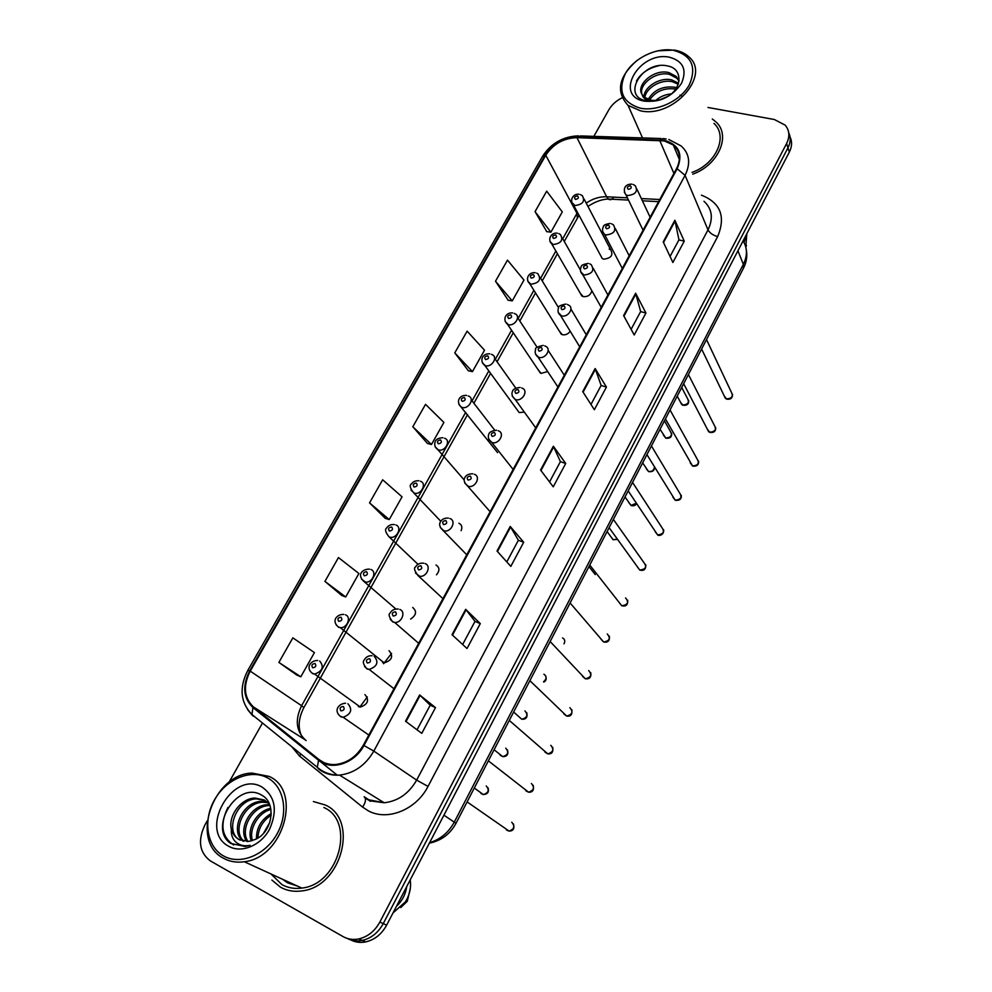 <?xml version="1.0" encoding="UTF-8"?>
<svg xmlns="http://www.w3.org/2000/svg" width="992" height="992" viewBox="0 0 992 992"><rect width="100%" height="100%" fill="white"/><g stroke="black" fill="none" stroke-linecap="round" stroke-linejoin="round"><path stroke-width="1.49" d="M579.998 292.776L583.122 296.62C587.71 297.005 590.624 295.058 591.84 290.755M559.153 330.832L562.253 334.688C565.465 335.271 568.118 334.118 570.202 331.216M537.986 369.508L541.049 373.376L547.671 371.566M516.472 408.84L519.176 412.56L524.371 412.139M497.587 452.612L458.912 404.364M600.52 255.328L602.243 258.54L603.669 259.148C611.171 258.267 613.502 255.13 610.663 249.748L609.175 249.104M461.106 530.67C462.557 527.198 461.826 524.718 458.887 523.243M436.492 574.802C439.865 570.673 439.692 567.412 435.996 565.006M410.638 619.07C416.355 615.152 417.049 611.283 412.709 607.476M382.565 662.482L384.214 662.892C392.026 660.35 393.626 656.27 389.038 650.665M358.372 706.602L360.356 707.073C367.97 704.308 369.508 700.141 364.957 694.586M325.252 804.983L313.385 801.561L325.252 804.983C359.116 819.491 341.707 886.997 301.828 890.915C341.707 886.997 359.116 819.491 325.252 804.983M271.895 880.078L280.5 887.208C286.924 890.766 294.029 892.006 301.828 890.915C294.029 892.006 286.924 890.766 280.5 887.208L271.895 880.078M664.156 140.889L673.27 144.944C680.152 151.057 681.244 158.956 676.532 168.64L363.32 745.203C356.562 756.698 347.299 763.121 335.556 764.497C329.208 764.894 323.702 763.257 319.04 759.599L253.444 706.949C243.97 697.711 242.904 685.77 250.232 671.138L545.761 155.273C553.201 143.964 563.605 138.099 576.972 137.665L664.156 140.889M664.466 140.318L577.183 137.107C563.481 137.553 552.817 143.567 545.191 155.161L249.674 670.877C242.16 685.869 243.263 698.108 252.96 707.581L318.544 760.269C331.105 771.131 354.665 763.592 363.94 745.5L677.152 168.764C683.277 154.194 679.049 144.708 664.466 140.318M290.706 883.202L289.329 882.359M286.576 881.107L293.347 884.207L286.576 881.107M347.2 938.42C351.813 940.813 356.835 941.495 362.254 940.428C371.244 938.308 378.25 932.703 383.259 923.602L787.97 147.833C790.698 142.389 790.934 137.33 788.702 132.643C790.934 137.33 790.698 142.389 787.97 147.833L383.259 923.602C378.25 932.703 371.244 938.308 362.254 940.428C356.835 941.495 351.813 940.813 347.2 938.42M405.53 721.221L421.774 733.348L435.5 707.606L419.641 694.958L405.53 721.221M417.037 729.814L430.206 705.188L419.641 694.958M430.193 705.2L435.5 707.606M452.03 634.719L467.021 648.508L480.302 623.596L465.682 609.324L452.03 634.719M462.656 644.49L475.007 621.376L465.682 609.324M474.982 621.414L480.302 623.596M497.017 551.031L510.818 566.382L523.689 542.252L510.235 526.454L497.017 551.031M506.8 561.906L518.382 540.231L510.235 526.454M518.357 540.28L523.689 542.252M663.226 241.899L672.874 262.483L684.257 241.155L674.87 220.236L663.226 241.899M670.059 256.482L678.962 239.828L674.87 220.236M678.925 239.915L684.257 241.155M623.608 315.58L634.21 334.986L645.928 313.013L635.624 293.235L623.608 315.58M631.123 329.332L640.646 311.525L635.624 293.235M640.596 311.6L645.928 313.013M582.738 391.592L594.357 409.733L606.434 387.066L595.138 368.54L582.738 391.592M590.972 404.451L601.14 385.417L595.138 368.54M601.102 385.479L606.434 387.066M540.566 470.034L553.238 486.824L565.713 463.45L553.362 446.239L540.566 470.034M549.543 481.938L560.406 461.615L553.362 446.239M560.381 461.677L565.713 463.45M692.763 174.146C718.406 165.094 731.265 135.569 716.013 121.979L712.306 118.99L716.013 121.979C731.265 135.569 718.406 165.094 692.763 174.146M207.142 821.004L204.935 824.922C197.569 840.584 199.404 852.599 210.44 860.957L343.108 936.622C347.87 939.275 353.078 940.044 358.757 938.94C367.784 936.808 374.815 931.166 379.862 922.039L786.594 143.53C790.016 136.462 789.533 130.324 785.131 125.116L774.38 119.524L707.953 107.458M622.12 97.799C616.23 100.738 611.804 104.743 608.84 109.814L593.861 136.35M262.483 723.032L228.941 782.415M324.93 581.399L345.712 596.973L358.906 573.5L338.458 557.578L324.93 581.399L341.769 595.498M296.906 675.13L278.876 662.42L300.824 676.792L314.427 652.587L292.851 637.844L278.876 662.42M454.77 352.892L472.452 371.64L484.518 350.201L467.12 331.167L454.77 352.892L468.385 370.772M495.504 281.232L512.244 300.886L523.962 280.066L507.482 260.14L495.504 281.232L508.14 300.204M535.048 211.643L550.907 232.165L562.29 211.928L546.691 191.158L535.048 211.643L546.766 231.644M369.545 502.87L389.236 519.585L402.045 496.818L382.664 479.793L369.545 502.87L385.256 518.32M412.808 426.746L431.47 444.503L443.895 422.418L425.531 404.352L412.808 426.746L427.44 443.449M431.47 444.503L427.23 443.387M472.452 371.64L468.174 370.723M512.244 300.886L507.929 300.167M550.907 232.165L546.555 231.62M389.236 519.585L385.045 518.258M345.712 596.973L341.57 595.423M300.824 676.792L296.732 675.006M290.234 882.781L291.623 883.612M350.734 939.895C355.334 942.288 360.319 942.958 365.713 941.904C374.666 939.796 381.647 934.216 386.632 925.164L789.334 152.098C792.038 146.667 792.286 141.62 790.066 136.958M640.683 108.277C657.746 111.625 680.859 100.527 689.39 84.717C696.942 66.65 691.511 55.155 673.084 50.22C656.022 47.368 633.913 58.243 625.369 73.557C617.483 91.202 622.592 102.771 640.683 108.277M637.186 60.326C618.599 76.644 615.548 91.661 628.048 105.363L640.423 110.794C672.774 118.581 711.376 75.33 688.894 56.866C685.112 53.345 680.252 51.076 674.287 50.084L657.547 50.84M692.044 172.397C716.199 163.978 728.364 136.152 713.955 123.38M655.848 100.403C660.015 96.658 665.148 94.5 671.286 93.918M659.643 99.82L668.1 96.261M648.198 99.411C653.926 89.888 662.792 85.833 674.783 87.234L676.556 87.742M649.636 99.87C655.749 91.19 664.367 87.581 675.502 89.032L675.701 89.082M643.982 96.869C643.882 87.098 659.878 76.756 671.894 79.968L678.528 83.254M644.837 97.6C645.804 87.99 661.143 78.777 672.626 81.79L678.206 84.246M642.196 94.686L644.403 97.253L650.888 100.142C655.997 100.986 661.218 99.994 666.55 97.179C682.397 89.007 683.066 68.956 668.224 66.08C643.126 59.446 621.141 95.716 645.37 100.589L646.61 100.862C652.153 101.804 657.956 101.01 664.02 98.481C658.341 100.837 653.269 101.506 648.793 100.49C645.085 99.572 642.89 97.625 642.196 94.686L641.985 94.327C635.661 84.89 654.15 68.498 668.968 72.614L676.222 76.446L679.061 80.736M642.01 94.389C638.364 84.618 656.022 70.68 669.699 74.462L676.953 78.294L679.024 80.984M679.966 95.133L682.31 96.286M669.216 57.164C638.947 50.964 613.18 96.36 644.651 101.184C660.164 102.449 672.44 96.509 681.492 83.34C687.245 69.676 683.153 60.958 669.216 57.164M743.244 241.18L743.864 239.37M745.798 247.045L746.815 233.715M744.087 242.618L745.996 235.278M636.467 80.972C641.167 73.036 648.768 67.915 659.258 65.633M223.436 855.885C240.052 865.557 265.596 855.104 277.202 833.664C289.056 812.361 283.997 786.123 267.108 777.641C250.393 768.837 226.064 779.191 214.557 799.763C202.802 820.21 206.646 846.536 223.436 855.885M223.46 858.216C229.685 861.676 236.629 862.854 244.28 861.738C283.712 857.683 302.25 790.55 269.105 776.414L252.104 773.09C213.243 773.698 189.571 841.129 223.46 858.216M270.965 873.964L281.926 884.604C287.903 887.914 294.525 889.068 301.791 888.076C339.177 884.504 355.657 821.202 323.876 807.513M263.512 833.342L269.849 822.318M256.444 838.885C256.308 827.923 261.243 819.466 271.25 813.527M257.92 838.042C258.304 828.456 262.731 820.843 271.2 815.176M251.311 840.918C246.301 829.138 256.965 810.65 270.717 808.381M252.501 840.571C248.558 829.262 258.292 812.448 270.928 809.509M246.896 841.526C237.497 829.622 250.505 805.045 267.406 804.735L269.65 804.735M247.95 841.476C239.556 829.25 252.538 805.876 268.944 805.566L269.948 805.529M242.978 841.092C229.598 831.296 242.246 801.672 261.194 801.412L267.369 802.082M243.92 841.29C231.52 830.837 244.33 802.516 262.756 802.243L268.051 802.677M231.322 829.138C232.624 833.888 235.216 837.384 239.097 839.616L249.029 841.365L255.502 839.344C272.713 832.052 276.718 802.888 261.888 795.286C237.224 779.675 207.762 828.766 230.814 843.473L245.21 846.498L250.096 845.32C244.354 846.523 239.531 845.37 235.637 841.861C232.426 838.823 230.987 834.582 231.322 829.138L231.186 828.518C228.383 815.697 240.982 798.349 254.882 798.039L264.331 800.011L269.415 804.14M240.3 840.212L240.002 840.038C224.08 832.3 236.046 799.118 256.469 798.895L265.199 800.507M261.9 786.978C232.488 769.643 197.929 830.552 228.78 846.312C241.391 853.554 260.648 845.643 269.44 829.473C277.822 810.526 275.305 796.365 261.9 786.978M399.168 901.108L403.967 891.87M400.731 907.568L407.278 901.282L410.341 888.274M392.956 913.012L405.381 901.864C409.708 894.858 411.32 887.53 410.217 879.879M396.378 906.44C402.12 901.021 405.579 894.387 406.732 886.563M233.591 844.986C221.6 836.789 219.728 824.265 227.962 807.414M370.376 800.519L370.09 801.35M701.456 195.176C720.576 202.777 725.958 216.591 717.625 236.617L428.023 786.408L416.64 780.109L708.015 229.859C713.484 218.339 712.132 208.804 703.973 201.264M428.023 786.408C416.367 809.633 387.537 821.339 368.466 810.91L362.551 807.066L299.51 756.04L291.673 746.592M365.23 798.138L364.126 796.762L368.888 799.825L384.202 802.764C398.065 801.164 408.878 793.612 416.64 780.109L373.81 751.105C365.478 765.316 354.057 773.326 339.524 775.112C331.464 775.657 324.496 773.611 318.618 768.961L317.316 767.312C323.479 772.619 330.882 775.223 339.524 775.112L384.202 802.764L369.842 800.829L365.23 798.138C365.924 800.556 365.031 803.532 362.551 807.066M666.165 138.954L663.016 138.582L659.903 139.81M249.674 670.877L247.814 670.369L542.5 156.451L545.191 155.161M252.613 715.616L247.628 709.664M252.96 707.581L251.943 714.513L253.332 716.212M660.97 138.52L580.556 135.929L577.183 137.107M318.544 760.269L317.316 767.312L251.943 714.513C240.386 702.373 239.01 687.667 247.814 670.369M363.94 745.5L373.81 751.105L685.075 175.336L677.152 168.764M668.782 139.488L681.107 145.936C689.564 153.562 690.878 163.37 685.075 175.336L708.015 229.859C709.751 233.021 712.963 235.265 717.625 236.617M379.862 922.039L386.632 925.164M786.594 143.53L789.334 152.098M320.18 761.459L337.305 775.223M300.836 753.994L299.51 756.04M250.232 671.138L301.605 705.721C294.847 719.622 296.075 731.005 305.288 739.896L306.144 740.578M253.444 706.949L305.288 739.896M319.04 759.599L323.516 762.389M659.705 140.38L673.928 173.426M576.972 137.665L606.645 196.776C599.49 196.528 592.695 198.648 586.247 203.137M659.754 199.516L641.34 198.561M627.415 197.842L606.645 196.776L608.332 199.032C601.871 199.243 595.076 201.698 587.958 206.398M577.48 212.412L562.749 238.725M545.761 155.273L576.96 213.305L577.344 218.029M555.867 251.026L540.628 278.268M533.894 290.309L518.146 318.469M511.55 330.274L495.293 359.34M488.82 370.909L472.068 400.88M465.707 412.263L301.605 705.721L303.874 707.618C298.456 718.233 297.724 727.744 301.692 736.151M613.726 197.135C611.952 199.752 610.154 200.372 608.332 199.032L628.494 200.086M540.95 470.543L553.71 446.822M583.098 392.138L595.448 369.16M623.931 316.175L635.897 293.917M663.512 242.532L675.106 220.956M497.438 551.502L510.62 526.988M452.488 635.14L466.104 609.795M406.013 721.581L420.112 695.367M429.61 842.654C440.324 839.455 448.57 832.573 454.348 821.984L743.355 264.343C747.546 255.738 747.46 247.926 743.07 240.907M737.924 250.778L743.355 264.343L743.318 268.51M746.331 249.972C747.447 256.159 746.505 262.21 743.529 268.088L456.022 823.31L443.92 815.176M724.185 395.833L726.566 398.908C731.798 398.548 733.41 396.366 731.426 392.373L706.515 339.574M633.169 184.475L635.326 185.777C638.104 191.332 635.562 194.593 627.688 195.548L625.952 194.816L624.315 192.15M630.28 185.789C627.217 186.434 626.572 187.612 628.333 189.323C631.396 188.666 632.053 187.488 630.28 185.789M680.45 402.157L682.732 405.009C687.977 404.6 689.539 402.405 687.444 398.424L681.702 387.5M580.481 194.606L582.366 195.722C585.268 201.227 582.8 204.501 574.951 205.542L571.764 202.368M575.496 199.404C578.485 198.76 579.142 197.606 577.456 195.908C574.467 196.54 573.822 197.706 575.496 199.404M707.296 429.102L709.664 432.202C715.058 431.793 716.633 429.548 714.401 425.456L688.411 374.53M611.605 223.808L613.453 224.886C616.59 230.59 614.098 233.951 605.988 234.98L604.5 234.372L602.64 231.582M608.58 225.172C605.504 225.804 604.847 226.994 606.596 228.755C609.671 228.135 610.328 226.932 608.58 225.172M690.184 462.842L692.54 465.942C698.095 465.484 699.62 463.165 697.128 458.998L670.059 409.981M589.694 263.81L591.207 264.653C594.704 270.494 592.274 273.966 583.916 275.069L580.618 271.684M586.508 265.224C583.42 265.831 582.75 267.046 584.499 268.869C587.574 268.262 588.256 267.046 586.508 265.224M672.836 497.054L675.18 500.166C680.896 499.633 682.372 497.252 679.607 492.999L651.434 445.941M567.412 304.482L568.552 305.102C574.616 307.756 567.92 317.948 561.472 315.84L558.223 312.48M564.051 305.958C560.964 306.54 560.282 307.78 562.005 309.665C565.105 309.082 565.787 307.842 564.051 305.958M655.253 531.749L657.572 534.849C663.462 534.254 664.888 531.786 661.838 527.471L632.549 482.41M544.732 345.861L545.501 346.258C552.023 348.725 545.29 359.625 538.631 357.318L535.432 353.995M541.223 347.386C538.123 347.944 537.428 349.209 539.14 351.168C542.252 350.61 542.946 349.345 541.223 347.386M663.437 435.153L665.706 438.018C671.1 437.546 672.626 435.29 670.294 431.235L664.429 420.856M558.756 233.554L560.331 234.447C563.568 240.089 561.15 243.462 553.077 244.565L549.928 241.403M553.586 238.44C556.586 237.832 557.256 236.642 555.582 234.893C552.581 235.501 551.924 236.691 553.586 238.44M646.201 468.608L648.458 471.46C651.98 471.857 653.988 470.357 654.472 466.972M536.684 273.135L537.924 273.829C541.508 279.583 539.152 283.055 530.832 284.245L527.744 281.108M531.315 278.132C534.328 277.549 534.998 276.346 533.336 274.524C530.336 275.119 529.654 276.322 531.315 278.132M628.73 502.522L630.974 505.374L636.38 503.279M514.228 313.385L515.121 313.869C521.259 316.312 514.588 326.728 508.226 324.582L505.176 321.482M508.66 318.506C511.686 317.936 512.368 316.708 510.719 314.836C507.706 315.394 507.024 316.622 508.66 318.506M287.035 881.318L290.086 883.004M282.608 879.296L287.494 882.806L297.352 886.042M289.776 882.57L291.164 883.413M637.422 566.965L639.728 570.028C645.78 569.346 647.144 566.816 643.808 562.439L613.378 519.424M521.68 387.946L522.028 388.12C529.034 390.389 522.288 402.02 515.406 399.528L512.269 396.242M517.985 389.546C514.873 390.079 514.166 391.356 515.877 393.39C518.99 392.857 519.696 391.58 517.985 389.546M619.355 602.801L621.736 605.728C627.862 604.884 629.139 602.28 625.568 597.928M498.207 430.764C505.486 432.797 499.026 444.962 491.933 442.519L488.696 439.245M494.351 432.45C491.226 432.946 490.507 434.248 492.193 436.356C495.318 435.848 496.037 434.546 494.351 432.45M601.078 639.319L603.632 641.985C609.621 640.931 610.824 638.265 607.265 633.987M474.263 474.25C481.318 476.346 475.354 488.374 468.261 486.328L464.715 483.03M470.295 476.098C467.158 476.582 466.426 477.908 468.1 480.078C471.237 479.595 471.969 478.268 470.295 476.098M611.022 536.932L613.242 539.747L617.322 539.078M491.4 354.318L491.92 354.59C498.492 356.86 491.784 367.945 485.224 365.614L482.236 362.564M485.621 359.55C488.659 359.005 489.354 357.765 487.717 355.818C484.691 356.364 483.997 357.604 485.621 359.55M468.174 395.957L468.311 396.019C475.317 398.077 468.596 409.87 461.826 407.352C455.65 403.112 458.49 394.791 466.55 395.424M462.198 401.314C465.236 400.793 465.942 399.528 464.33 397.519C461.292 398.04 460.573 399.305 462.198 401.314M595.262 574.591L588.95 566.606M444.515 438.241C451.459 440.237 445.21 452.116 438.352 449.909L435.178 446.896M438.352 443.796C441.403 443.3 442.122 442.01 440.522 439.927C437.472 440.423 436.753 441.713 438.352 443.796M582.602 676.383L585.268 678.751C591.108 677.499 592.249 674.771 588.702 670.567M449.897 518.518C456.729 520.664 451.236 532.555 444.156 530.894L440.324 527.62M445.805 520.54C442.655 520.986 441.911 522.338 443.573 524.582C446.722 524.136 447.466 522.784 445.805 520.54M563.902 713.992L566.643 716.038C572.322 714.587 573.401 711.797 569.879 707.668M425.097 563.58C431.706 565.775 426.659 577.542 419.616 576.253L415.499 573.016M420.868 565.775C417.719 566.196 416.962 567.56 418.599 569.892C421.761 569.47 422.518 568.094 420.868 565.775M544.992 752.134L547.745 753.846C553.251 752.221 554.268 749.369 550.771 745.302M399.838 609.448C406.249 611.717 401.611 623.336 394.63 622.43L392.919 622.009L390.24 619.268M395.486 611.828C392.324 612.225 391.555 613.614 393.179 616.032C396.341 615.635 397.11 614.234 395.486 611.828M525.859 790.822L528.55 792.186C533.907 790.401 534.849 787.499 531.39 783.494M374.12 656.158C379.018 662.036 377.369 666.45 369.16 669.426L367.077 668.955L364.535 666.388M369.644 658.725C366.47 659.085 365.688 660.511 367.288 663.003C370.462 662.644 371.244 661.218 369.644 658.725M506.503 830.056L509.082 831.085C514.265 829.138 515.158 826.187 511.736 822.232M347.932 703.737C352.768 709.565 351.205 714.079 343.207 717.29L340.752 716.77L338.359 714.401M343.319 706.502C340.132 706.825 339.326 708.276 340.913 710.855C344.1 710.532 344.906 709.082 343.319 706.502M563.989 643.833C565.353 641.216 564.882 639.257 562.588 637.955M420.41 481.244C427.143 483.29 421.352 495.045 414.482 493.21L411.048 490.197M414.098 487.022C417.161 486.551 417.892 485.237 416.305 483.092C413.255 483.55 412.511 484.865 414.098 487.022M543.529 681.789C546.741 678.999 546.865 676.457 543.901 674.176M395.882 524.991C402.417 527.099 397.036 538.743 390.191 537.242L389.174 536.97M389.41 531.005C392.485 530.571 393.229 529.232 391.666 527C388.591 527.446 387.847 528.773 389.41 531.005M526.789 712.777C527.707 717.39 526.02 719.535 521.742 719.212C527.26 717.737 528.339 714.972 524.954 710.917M370.934 569.52C377.27 571.69 372.273 583.222 365.465 582.056L361.534 579.13M364.287 575.782C367.375 575.36 368.131 574.008 366.581 571.702C363.506 572.111 362.737 573.475 364.287 575.782M500.191 755.234L502.696 756.636C508.078 754.999 509.094 752.184 505.734 748.179M345.526 614.842C351.676 617.074 347.039 628.494 340.293 627.663L338.57 627.254L336.139 624.824M338.718 621.352C341.806 620.967 342.575 619.591 341.05 617.21C337.962 617.582 337.181 618.971 338.718 621.352M391.58 653.406L383.557 663.722M480.946 793.501L483.364 794.592C488.61 792.806 489.564 789.93 486.241 785.974M319.66 660.982C324.31 666.748 322.648 671.125 314.638 674.089L312.579 673.618L310.285 671.361M312.678 667.752C315.778 667.405 316.56 665.992 315.047 663.524C311.959 663.884 311.166 665.285 312.678 667.752M367.3 696.942L359.848 707.036M584.077 199.008L610.663 249.748M673.27 144.944L679.384 159.514M578.361 135.83C562.923 136.536 551.031 143.319 542.674 156.153M358.757 938.94L365.713 941.904M579.03 215.289L564.274 241.428M557.417 253.704L542.227 280.897M535.519 292.913L519.82 321.011M513.248 332.779L497.042 361.795M490.594 373.339L473.891 403.248M467.542 414.606L303.874 707.618M658.589 201.661L642.394 200.806M456.022 823.31C450.108 834.098 441.217 840.72 429.338 843.175M701.629 349.023L725.375 398.313L726.727 399.156C730.62 399.714 732.567 398.09 732.542 394.27M643.064 230.243L625.952 194.816C622.703 190.005 624.29 183.904 631.83 184.165M650.132 217.236L636.938 189.199M688.634 400.284C689.056 404.042 687.146 405.691 682.893 405.232L681.715 404.525L677.226 396.13M602.243 258.54L573.475 204.935C569.061 200.372 573.264 193.341 579.08 194.271M683.662 383.706L708.66 431.718L709.801 432.4C713.93 432.909 715.889 431.26 715.678 427.453M622.306 268.46L604.5 234.372C602.355 232.227 601.958 229.698 603.31 226.771C603.409 225.172 605.703 224.068 610.229 223.46M629.188 255.787L615.3 228.52M665.434 418.909L692.652 466.104C696.892 466.612 698.876 464.938 698.579 461.082M601.202 307.309L582.726 274.598C580.382 272.403 579.861 269.836 581.151 266.898C580.915 265.397 583.284 264.244 588.256 263.426M607.898 294.959L593.315 268.472M646.933 454.634L675.254 500.278C679.756 500.712 681.752 499.013 681.231 495.169M579.737 346.816L560.579 315.518C558.087 313.398 557.417 310.818 558.595 307.78C558.074 306.342 560.517 305.102 565.924 304.073M586.272 334.775L570.946 309.095M628.159 490.879L657.622 534.924C658.043 536.04 664.156 535.754 663.648 529.716M557.913 386.979L538.086 357.132C535.42 355.062 534.601 352.495 535.618 349.444C534.787 348.043 537.317 346.692 543.219 345.402M564.299 375.236L548.179 350.399M671.634 433.169C672.03 436.951 670.096 438.625 665.843 438.191L660.064 429.288M580.345 269.898L562.278 237.894M581.944 296.137L551.85 244.082C547.063 239.481 551.242 232.227 557.306 233.182M654.559 467.108C654.584 470.63 652.587 472.13 648.557 471.597L642.655 462.892M558.595 307.768L540.107 277.413M561.336 334.329L529.889 283.886C524.706 279.136 528.748 271.895 535.184 272.726M636.641 503.663C635.252 505.66 633.392 506.267 631.036 505.461L625.01 496.98M537.131 347.299L517.564 317.576M540.417 373.141L507.569 324.347C502.126 319.722 505.622 312.232 512.678 312.939M676.953 78.294L676.222 76.446M642.518 137.925L628.048 105.363M745.835 247.157L746.468 245.483M301.791 888.076L244.28 861.738M268.944 805.566L267.406 804.735M262.756 802.243L261.194 801.412M256.469 798.895L254.882 798.039M407.278 901.282L405.381 901.864M609.1 527.682L639.741 570.053C643.895 571.156 645.928 569.383 645.817 564.733M535.717 427.85L515.208 399.454C512.108 396.738 511.227 393.985 512.554 391.183C513.038 389.186 515.567 387.946 520.118 387.463M496.62 430.243C491.796 430.801 489.18 432.14 488.783 434.285C487.618 437.1 488.597 439.816 491.734 442.42L513.137 469.427M627.725 600.234C627.936 604.971 625.927 606.794 621.736 605.728L589.756 565.043M472.725 473.779C468.819 473.841 466.252 474.994 465.037 477.251C465.025 477.66 461.863 480.488 467.604 486.03L490.147 511.736M609.373 636.232C609.82 640.844 607.898 642.766 603.632 641.985L570.115 602.987M617.594 539.462L613.006 539.648L607.104 531.538M515.766 388.058L494.636 358.397M519.176 412.56L484.877 365.502C479.049 361.063 482.286 353.152 489.812 353.834M494.673 430.131L471.312 399.9M464.194 479.967L437.956 449.723C435.079 447.64 434.124 445.036 435.091 441.911C435.91 439.344 438.514 437.943 442.903 437.732M448.396 518.097C444.664 517.898 442.035 519.101 440.51 521.68C440.312 522.35 437.596 525.252 443.052 530.422L466.748 554.801M590.761 672.725C591.368 677.313 589.533 679.322 585.268 678.751L550.151 641.526M423.658 563.196C419.938 562.848 417.223 564.113 415.512 566.965C413.614 567.908 414.458 570.784 418.054 575.62L442.94 598.647M571.863 709.739C572.384 714.674 570.648 716.77 566.643 716.038L529.889 680.661M398.238 609.051C394.481 608.741 391.741 610.105 390.03 613.155C388.269 614.408 389.124 617.235 392.596 621.637L394.63 622.43L418.686 643.287M552.693 747.274C553.449 752.122 551.8 754.304 547.745 753.846L509.293 720.428M372.149 655.712C368.441 655.514 365.763 657.014 364.101 660.201C362.502 661.838 363.37 664.603 366.68 668.509L369.16 669.426L393.985 688.746M533.225 785.329C534.18 790.165 532.63 792.459 528.55 792.186L488.374 760.839M345.588 703.241C338.681 703.514 333.374 710.582 340.268 716.249L343.207 717.29L368.838 735.06M513.459 823.943C514.674 828.667 513.224 831.06 509.082 831.085L467.108 801.896M440.77 521.246L413.676 492.838C410.043 488.151 409.287 485.2 411.407 483.984C413.019 481.604 415.499 480.537 418.847 480.773M543.802 682.062C545.984 681.02 546.654 679.049 545.811 676.135M417.917 564.25L388.951 536.709C385.417 532.258 384.66 529.344 386.669 527.967C388.418 525.363 390.984 524.222 394.382 524.57M521.742 719.212L513.645 712.02M395.796 608.939L363.804 581.374C356.302 574.046 363.171 568.9 369.483 569.135M494.115 749.741L502.696 756.636C507.011 756.722 508.611 754.49 507.495 749.927M384.214 662.892L340.293 627.663L338.185 626.832C330.882 620.322 337.59 613.912 343.902 614.445M474.288 788.02L483.364 794.592C487.828 794.158 489.341 791.839 487.903 787.598M360.356 707.073L314.638 674.089L312.12 673.122C305.164 667.442 311.228 660.064 317.7 660.523"/></g></svg>
